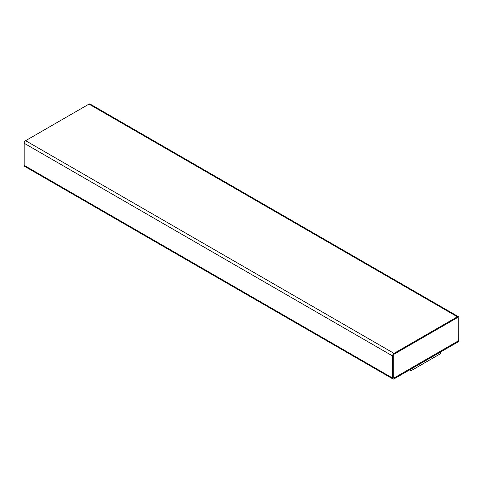 <?xml version="1.0" encoding="UTF-8"?>
<svg xmlns="http://www.w3.org/2000/svg" width="483" height="483" viewBox="0 0 483 483"><rect width="100%" height="100%" fill="white"/><g stroke="black" fill="none" stroke-linecap="round" stroke-linejoin="round"><path stroke-width="0.72" d="M394.013 378.895L457.377 342.314A2.083 1.201 120 0 0 458.85 339.76L458.85 317.645A2.083 1.201 120 0 0 458.421 316.691A2.083 1.201 120 0 0 457.377 316.794L394.013 353.375A2.083 1.201 120 0 0 392.54 355.929L392.54 378.044A2.083 1.201 120 0 0 392.969 378.998A2.083 1.201 120 0 0 394.013 378.895M409.487 369.966L410.924 370.793L440.393 353.779L440.393 352.119M458.421 316.691L90.031 104.002A2.083 1.201 120 0 0 88.987 104.105L25.623 140.686A2.083 1.201 120 0 0 24.15 143.24L24.15 165.355A2.083 1.201 120 0 0 24.579 166.309L392.969 378.998M458.113 318.068A1.044 0.604 120 0 0 457.896 317.591A1.044 0.604 120 0 0 457.377 317.645L394.013 354.226A1.044 0.604 120 0 0 393.277 355.5L393.277 377.621A1.044 0.604 120 0 0 393.494 378.098A1.044 0.604 120 0 0 394.013 378.044L457.377 341.463A1.044 0.604 120 0 0 458.113 340.189L458.077 318.043A1.044 0.604 120 0 0 457.878 317.579M410.924 370.793L410.924 369.133M393.476 378.086A1.044 0.604 120 0 0 393.977 378.026L457.341 341.445A1.044 0.604 120 0 0 458.077 340.165L458.077 318.043M88.987 104.105L457.377 316.794M25.623 140.686L394.013 353.375M24.15 143.24L392.54 355.929M24.15 165.355L392.54 378.044"/></g></svg>
